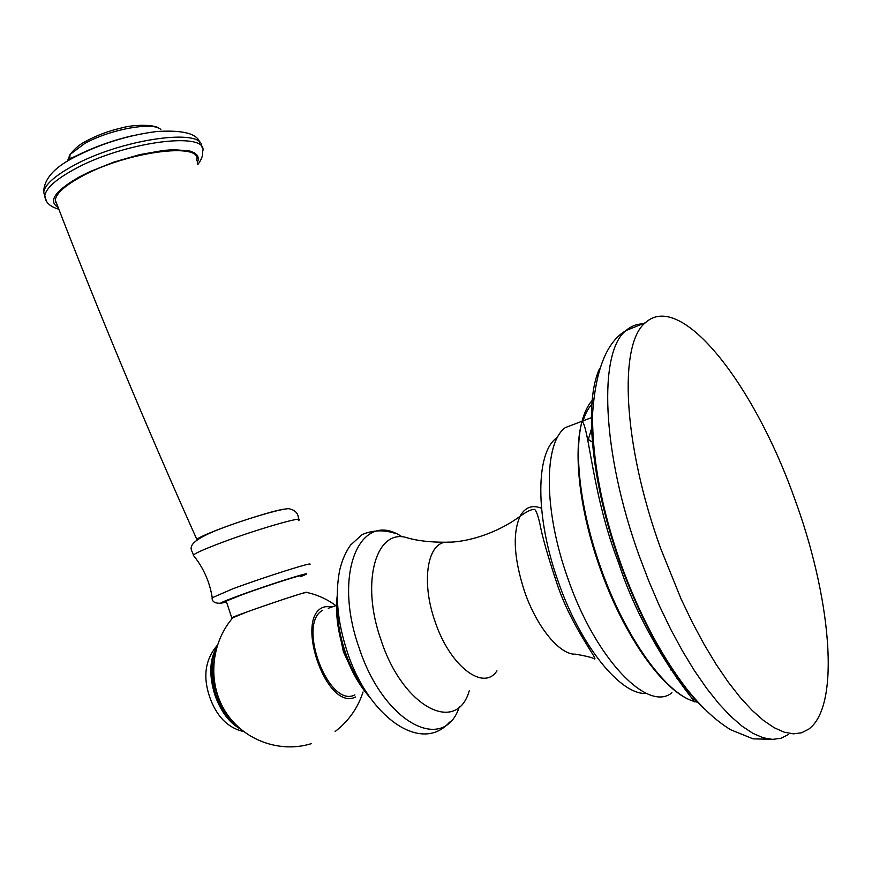 <?xml version="1.0" encoding="UTF-8"?>
<svg xmlns="http://www.w3.org/2000/svg" width="872" height="872" viewBox="0 0 872 872"><rect width="100%" height="100%" fill="white"/><g stroke="black" fill="none" stroke-linecap="round" stroke-linejoin="round"><path stroke-width="1.31" d="M660.911 549.066L681.087 598.966L692.313 622.379L704.042 644.266L716.076 664.268L728.229 682.1L740.295 697.524L752.089 710.342L763.436 720.425L774.183 727.717L784.201 732.175L793.357 733.843L801.564 732.796L808.747 729.123C841.534 705.077 830.515 594.682 793.738 496.277C753.506 383.745 680.76 290.103 645.422 322.716C618.684 343.503 622.434 443.259 660.911 549.066M676.301 678.024L680.498 680.694M592.535 425.503L587.935 440.742M577.853 422.822L565.372 427.585C543.757 442.747 543.311 510.098 567.89 578.485C595.413 658.763 647.754 712.849 671.941 692.782M677.053 678.536L677.926 677.119M590.497 430.714L592.72 431.564M557.546 437.275L556.587 437.984C535.648 452.546 534.928 516.704 558.211 581.559C580.414 645.999 620.984 695.638 646.424 693.404M670.721 669.914L671.418 667.581M588.208 439.346L593.407 442.856M328.275 608.296L336.548 605.397M354.85 694.886C328.668 708.86 296.469 623.731 322.771 610.226M332.461 606.476L324.983 606.781C292.927 614.139 325.986 712.326 355.558 696.979M232.813 617.768C230.993 618.204 231.222 617.954 233.467 617.005C241.468 613.539 285.231 598.432 300.339 593.919L306.268 592.35C316.961 594.595 326.717 598.944 335.535 605.397M232.791 617.779L247.648 611.675C272.86 602.574 311.74 589.897 306.148 592.568M231.767 617.768L226.197 601.102L241.991 594.769C267.126 585.515 306.061 573.122 300.567 576.076M196.669 539.932L196.843 539.441C198.336 537.893 204.549 534.961 215.493 530.634C239.593 521.085 278.484 509.128 285.406 509.052M196.516 160.688C203.83 141.471 125.71 151.554 80.54 177.049C64.528 185.943 56.113 193.617 55.285 200.08L57.149 204.909M788.353 734.562L780.963 738.268L772.559 739.38L763.218 737.788L753.037 733.417L742.137 726.234L730.66 716.261L718.757 703.573L706.614 688.302L694.406 670.623L682.34 650.784L670.601 629.072L659.406 605.822L648.932 581.406L639.361 556.249C601.244 451.107 598.475 351.623 625.998 330.564C630.859 326.27 636.386 324.035 642.577 323.872M704.086 708.62C674.863 681.206 641.879 624.668 619.861 562.364C590.824 481.715 583.902 401.153 599.707 368.376M698.134 702.385L694.635 701.535C666.121 694.188 625.006 637.301 600.786 567.901C580.403 510.938 573.547 452.492 582.038 421.34C584.676 411.366 588.491 403.954 593.494 399.093M582.703 421.983C585.243 413.535 588.731 407.148 593.156 402.831M695.573 699.529L693.48 699.072M496.942 670.819C483.622 691.758 449.778 666.175 435.03 621.42C421.263 582.736 427.04 544.204 445.276 542.242C465.812 542.755 496.168 533.904 520.039 516.3C526.437 511.755 530.972 509.477 533.664 509.466C535.397 508.518 537.479 513.303 539.899 523.832C542.231 536.433 547.725 555.769 556.39 581.853C571.171 627.884 601.876 664.126 593.505 658.371C590.279 657.052 584.262 655.657 575.444 654.174C559.857 655.025 536.771 627.208 524.573 591.587C513.913 558.658 512.409 533.566 520.039 516.3C525.053 507.21 532.214 504.539 541.501 508.278M587.848 646.85L588.731 645.411M469.234 690.853C456.775 734.9 402.864 707.486 380.977 639.928C360.06 581.112 376.671 527.07 407.802 537.991C417.852 540.836 430.332 542.253 445.276 542.242L449.81 542.101M459.348 706.811C443.946 754.291 383.397 723.041 359.013 647.525C332.308 572.326 360.779 509.608 401.251 536.313M367.079 693.109C358.021 681.599 350.718 667.788 345.17 651.689C339.295 633.988 336.69 617.267 337.366 601.495M345.77 655.929L342.162 644.92M226.48 601.931C215.973 604.732 220.115 602.639 238.917 595.652C274.342 582.605 323.752 567.454 300.742 576.588M212.179 597.778L232.519 588.916C265.132 576.784 315.915 560.783 309.636 564.522M193.748 555.802L193.279 555.224C194.511 553.666 201.846 550.265 215.297 545.022C251.845 530.699 308.633 514.175 298.409 520.617M58.13 207.438C47.862 201.192 54.914 191.033 79.297 176.951L89.86 171.664L114.101 162.007L139.836 154.606L163.707 150.409L173.975 149.668L189.682 150.976L194.685 152.949L197.628 155.696L198.467 159.129L197.225 163.14M46.249 200.724L44.832 195.579C46.042 188.363 55.361 179.894 72.779 170.149C122.832 141.667 209.727 130.495 202.642 151.695C203.034 155.598 201.378 159.936 197.661 164.699M45.039 197.214L43.687 192.134C44.886 184.886 54.195 176.373 71.602 166.607C119.889 139.062 204.473 127.236 201.563 146.856M73.379 157.69C90.906 148.24 110.799 140.872 133.067 135.596M67.449 161.146L70.011 154.497L84.377 143.738C109.501 129.307 153.93 121.328 160.895 129.612M56.211 202.478L55.525 202.348M236.639 725.558C216.834 709.557 206.217 667.451 216.67 647.449M214.665 652.768C210.381 664.54 210.73 678.416 215.689 694.363C220.769 708.947 228.061 719.64 237.576 726.452M216.659 647.482C209.542 659.374 208.92 675.102 214.774 694.668C220.714 711.41 229.205 722.812 240.269 728.883M774.303 739.38L753.059 738.846L730.649 729.755C715.759 720.621 701.099 706.974 686.656 688.815C660.671 655.003 638.555 612.82 620.308 562.277C601.429 508.147 592.186 458.737 592.568 414.047C595.609 369.619 606.749 341.802 625.998 330.564L645.422 322.716M694.635 701.535C701.949 710.266 645.433 646.577 618.521 562.636C592.306 495.416 589.069 427.258 582.038 421.34C572.893 453.342 579.826 511.472 600.023 568.119C624.167 637.083 664.78 693.643 694.635 701.535M565.372 427.585L582.071 421.209M583.052 420.838L592.513 417.23M556.587 437.984L557.317 437.711M449.603 722.114C420.871 754.847 367.722 715.977 347.143 651.46C337.366 621.518 334.903 594.344 339.742 569.939C342.086 560.184 345.704 551.889 350.588 545.044L362.196 534.569C372.802 530.034 383.876 529.664 395.419 533.457M370.567 698.232C359.602 686.166 350.871 670.732 344.353 651.951C337.682 631.699 335.295 612.972 337.202 595.772M353.749 673.903L343.394 651.831L337.998 626.009M335.11 731.543C348.506 721.264 357.825 708.075 363.057 691.965M221.248 603.195C214.697 603.598 211.667 601.604 212.158 597.211C209.563 581.493 203.274 567.498 193.279 555.224C193.617 550.461 180.526 545.36 215.144 530.841C244.422 519.113 287.531 506.654 289.875 508.986C295.564 510.284 298.453 513.75 298.529 519.374M55.285 200.08C98.754 312.667 145.951 425.787 196.843 539.441M58.827 209.247C49.671 206.566 45.006 202.01 44.832 195.579L43.687 192.134C43.905 179.567 53.465 168.285 72.354 158.279C99.19 144.163 127.367 135.236 156.884 131.498C183.044 129.895 197.377 133.645 199.862 142.768M132.62 135.694C107.638 141.417 87.069 150.431 78.24 154.954L69.814 158.759L70.011 154.497C75.014 148.349 80.224 143.989 85.641 141.417C96.857 135.269 109.327 130.658 123.017 127.595C133.765 124.511 154.747 124.456 158.584 128.14M233.467 617.005C210.893 642.381 207.22 682.318 225.074 711.083C242.798 739.936 279.487 753.582 311.435 743.642M243.517 731.521C227.657 727.858 216.3 716.141 209.465 696.357C202.762 676.171 205.378 659.145 217.335 645.291"/></g></svg>
